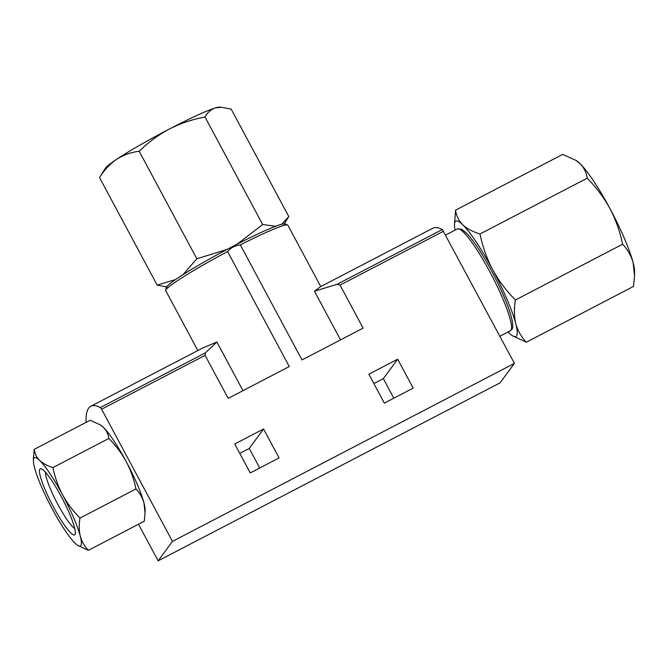 <?xml version="1.0" encoding="UTF-8"?>
<svg xmlns="http://www.w3.org/2000/svg" width="668" height="668" viewBox="0 0 668 668"><rect width="100%" height="100%" fill="white"/><g stroke="black" fill="none" stroke-linecap="round" stroke-linejoin="round"><path stroke-width="1" d="M281.687 224.214L288.793 216.566L231.145 109.059L221.166 107.214L215.338 107.924C210.971 109.418 207.531 112.449 205.009 117C192.568 119.313 180.686 123.321 169.363 129.024C158.199 135.028 148.137 142.443 139.194 151.26C130.97 152.296 123.446 154.976 116.624 159.31C109.961 163.927 104.258 170.014 99.524 177.579L105.444 168.111A65.072 4.968 151.8 0 1 116.624 159.31A65.072 4.968 151.8 0 1 169.363 129.024A65.072 4.968 151.8 0 1 215.338 107.924A65.072 4.968 151.8 0 1 219.129 107.156L221.166 107.206M237.274 244.096L262.649 224.506L275.35 226.26M166.466 286.898L157.172 285.086L175.233 279.658M183.015 274.64L196.843 258.766L226.435 249.657M455.067 230.143A65.072 10.271 62.5 0 1 454.474 224.69A65.072 10.271 62.5 0 1 462.699 224.724C466.999 228.698 472.777 231.779 480.016 233.984C482.53 246.4 486.73 258.291 492.633 269.647C498.829 280.852 506.427 290.972 515.42 300.007C513.959 308.591 514.084 316.507 515.796 323.763C517.809 330.852 521.324 337.006 526.359 342.208L512.214 335.612A65.072 10.271 62.5 0 1 509.033 332.948A65.072 10.271 62.5 0 1 508.089 331.996M454.474 224.69L455.559 210.161C456.302 215.747 458.682 220.599 462.699 224.724A65.072 10.271 62.5 0 1 492.633 269.647A65.072 10.271 62.5 0 1 515.796 323.763A65.072 10.271 62.5 0 1 512.214 335.612M100.325 424.873L100.96 425.291A49.758 7.857 62.5 0 1 103.39 427.328L100.325 424.881L90.138 420.247L34.227 449.355C34.794 453.622 36.615 457.329 39.688 460.486C42.977 463.525 47.395 465.888 52.939 467.567C54.851 477.061 58.066 486.154 62.575 494.838C67.318 503.405 73.129 511.145 80.01 518.059C78.891 524.622 78.983 530.676 80.294 536.22C81.83 541.648 84.519 546.349 88.368 550.332L77.555 545.28A49.758 7.857 62.5 0 1 75.125 543.251A49.758 7.857 62.5 0 1 52.238 508.899A49.758 7.857 62.5 0 1 34.519 467.516A49.758 7.857 62.5 0 1 33.4 460.461A49.758 7.857 62.5 0 1 39.688 460.486A49.758 7.857 62.5 0 1 62.575 494.838A49.758 7.857 62.5 0 1 80.294 536.22A49.758 7.857 62.5 0 1 77.555 545.28M108.851 438.467C108.283 434.192 106.462 430.484 103.39 427.328A49.758 7.857 62.5 0 1 126.277 461.68C121.534 453.113 115.723 445.372 108.851 438.467L52.939 467.567M143.996 503.062A49.758 7.857 62.5 0 1 145.115 510.118L145.048 513.041L143.996 503.062C142.459 497.635 139.771 492.934 135.921 488.951C134.001 479.457 130.786 470.364 126.277 461.68A49.758 7.857 62.5 0 1 143.996 503.062M88.368 550.332L144.288 521.224L145.039 513.041M397.669 359.184L368.836 374.197L384.342 403.121L413.175 388.108L397.669 359.184L383.349 378.647L373.871 383.582M227.596 251.535A69.28 5.286 151.8 0 0 165.748 290.689L166.14 287.332L168.328 284.994C172.728 281.178 181.278 275.483 193.979 267.926C210.27 258.291 227.446 248.955 245.515 239.929C261.088 232.205 272.527 227.145 279.842 224.757L284.835 223.68L287.858 225.216A69.28 5.286 151.8 0 0 240.33 244.905C235.219 245.473 230.969 247.686 227.596 251.535L289.269 366.565L228.172 398.37L205.093 355.334L101.586 409.217L172.453 541.381L158.132 560.844L138.501 524.238M340.53 339.878L314.444 291.231L320.448 286.731L432.772 228.256A229.658 36.256 62.5 0 1 442.35 229.516L514.418 363.375L172.453 541.381M240.33 244.905L302.011 359.935L363.116 328.13L340.037 285.094L337.265 284.209L314.444 291.231M263.568 428.99L234.735 444.003L250.241 472.927L279.074 457.914L263.568 428.99L249.239 448.453L239.77 453.388M393.819 398.186L383.349 378.647M514.418 363.375L500.09 382.839L158.132 560.844M259.718 467.992L249.239 448.453M242.968 390.663L216.883 342.016L203.139 347.794L90.815 406.261A229.658 36.256 62.5 0 1 100.384 407.522L101.586 409.217M216.883 342.016L205.46 352.821L205.093 355.334M86.097 422.351A229.658 36.256 62.5 0 1 90.815 406.261M33.475 457.538L34.227 449.355M135.921 488.951L80.01 518.059M53.54 507.129A37.233 5.878 62.5 0 1 41.266 468.827A37.233 5.878 62.5 0 1 62.625 499.155A37.233 5.878 62.5 0 1 75.208 534.041A37.233 5.878 62.5 0 1 53.54 507.129M74.783 528.58A32.79 5.177 62.5 0 1 57.891 504.474A32.79 5.177 62.5 0 1 45.491 472.309M526.359 342.208L633.514 286.43L634.508 275.725L633.139 262.683C631.135 255.585 627.611 249.431 622.584 244.229C620.071 231.813 615.871 219.922 609.967 208.566C603.772 197.361 596.173 187.24 587.18 178.206C586.437 172.62 584.057 167.768 580.041 163.643L576.033 160.437L562.715 154.383L455.559 210.161M515.42 300.007L622.584 244.229M480.016 233.984L587.18 178.206M576.033 160.429L576.86 160.98A65.072 10.271 62.5 0 1 580.041 163.643A65.072 10.271 62.5 0 1 609.967 208.566A65.072 10.271 62.5 0 1 633.139 262.683A65.072 10.271 62.5 0 1 634.6 271.901L634.516 275.725M157.172 285.086L99.524 177.579M262.649 224.506L205.009 117M196.843 258.766L139.194 151.26M443.552 231.211L340.037 285.094M284.468 225.275A66.984 5.11 151.8 0 0 223.304 251.427A66.984 5.11 151.8 0 0 167.676 287.908M205.46 352.821L100.384 407.522M442.35 229.516L337.265 284.209M445.614 235.061L457.346 228.957A57.415 9.068 62.5 0 1 491.899 275.7A57.415 9.068 62.5 0 1 510.369 330.81L499.881 336.271M284.334 223.705L288.317 217.359M165.748 290.689L197.845 350.55M287.858 225.216L320.757 286.572M457.346 228.957L461.788 229.274L467.066 233.658C472.151 239.144 478.096 247.619 484.901 259.092C496.575 278.606 509.183 306.002 512.08 320.097C513.45 329.549 512.465 328.572 510.369 330.81M33.4 460.461L33.458 457.538"/></g></svg>
